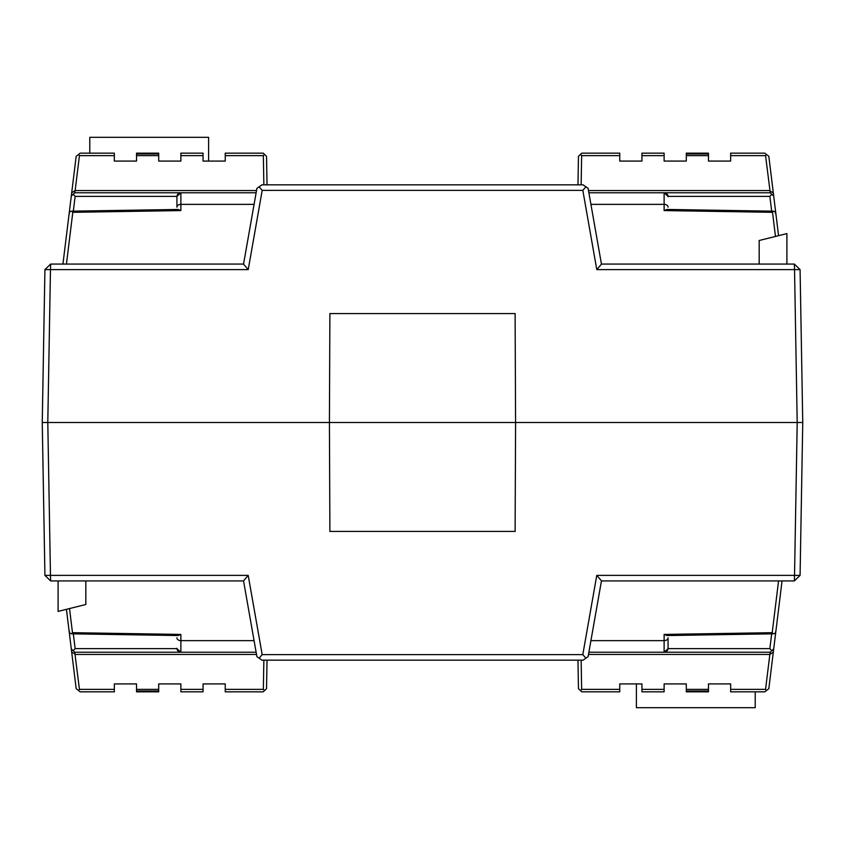 <?xml version="1.0" encoding="UTF-8"?>
<svg xmlns="http://www.w3.org/2000/svg" width="845" height="845" viewBox="0 0 845 845"><rect width="100%" height="100%" fill="white"/><g stroke="black" fill="none" stroke-linecap="round" stroke-linejoin="round"><path stroke-width="1.27" d="M730.661 689.372L730.661 691.844L764.799 691.844L766.478 690.523L765.559 689.372L730.661 689.372L730.661 683.922L708.48 683.922L708.48 691.844L686.298 691.844L686.298 691.02L708.48 691.02M686.298 691.02L686.298 683.922L664.117 683.922L664.117 691.844L641.936 691.844L641.936 689.372L664.117 689.372M158.702 691.02L158.702 691.844L136.52 691.844L136.52 691.02L158.702 691.02L158.702 683.922L180.883 683.922L180.883 689.372L203.064 689.372L203.064 683.922L225.245 683.922L225.245 689.372L263.355 689.372L263.862 660.156M73.325 633.856L75.131 648.622L176.932 648.622L180.883 652.234L74.751 652.234L79.441 689.372L78.522 690.523L80.201 691.844L114.339 691.844L114.339 683.922L136.52 683.922L136.52 689.372L158.702 689.372M203.064 689.372L203.064 691.844L180.883 691.844L180.883 689.372M136.52 691.02L136.52 689.372M79.441 689.372L114.339 689.372M686.298 689.372L708.48 689.372M596.771 575.392L601.46 580.842L588.099 656.649L583.082 660.156L261.918 660.156L256.901 656.649L243.54 580.853L248.208 575.392L262.172 654.611L582.807 654.611L596.771 575.392L794.532 575.392L797.205 422.5L515.587 422.5L515.112 531.42L329.888 531.42L329.423 422.5L47.795 422.5L50.468 575.392L248.208 575.392M78.522 690.523L76.177 688.696L71.688 652.16L75.078 654.041M769.922 654.041L770.249 652.234L588.87 652.234M66.554 610.354L71.688 652.16M69.522 608.569L72.48 632.683L180.883 634.426L178.084 635.546L71.561 633.824L69.977 633.327L69.036 630.571L66.428 609.34M601.45 264.062L794.342 264.062L800.078 269.608L802.75 422.5L797.205 422.5L802.75 422.5L800.078 575.392L794.532 575.392L794.342 580.938L601.45 580.938M243.55 580.938L50.658 580.938L50.468 575.392L44.922 575.392L42.25 422.5L515.577 422.5L329.423 422.5L329.888 313.579L515.112 313.579L515.577 422.5L797.205 422.5L794.532 269.608L596.792 269.608L582.828 190.389L262.193 190.389L248.229 269.608L50.468 269.608L47.795 422.5L42.25 422.5L44.922 269.608L50.658 264.062L243.55 264.062M581.138 660.156L581.645 689.372L580.462 690.597L578.466 688.675L577.969 660.156M668.078 637.827L668.068 648.622L664.117 652.234A3.961 3.961 0 0 0 668.078 648.273L668.078 637.827A3.961 2.799 0 0 1 664.117 640.637L590.919 640.637M668.078 648.273A3.961 3.961 0 0 1 664.117 652.234L664.117 634.426L772.203 632.683L778.562 580.938M782.058 580.938L775.911 630.972L775.097 633.391L773.355 633.824L772.203 632.683M778.446 610.354L768.823 688.696L766.478 690.523M267.031 660.156L266.534 688.675L264.538 690.597L263.355 689.372M641.936 689.372L641.936 683.922L619.755 683.922L619.755 691.844L581.751 691.844L580.462 690.597M264.538 690.597L263.249 691.844L225.245 691.844L225.245 689.372M180.883 634.426L180.883 652.234L256.13 652.234M765.559 689.372L769.848 654.452L773.312 652.16M581.645 689.372L619.755 689.372M176.932 648.622L176.922 648.273A3.961 3.961 0 0 0 180.883 652.234M71.561 633.824L72.48 632.683M74.751 652.234L71.286 648.875M773.714 648.875L770.249 652.234M75.131 648.622L73.209 650.745M668.068 648.622L769.869 648.622L771.791 650.745M664.117 634.426L666.916 635.546L773.355 633.824M585.891 658.192L582.807 654.611M262.172 654.611L259.119 658.192M794.342 580.938L800.078 575.392M44.922 575.392L50.658 580.938M58.094 580.938L58.094 611.41L85.82 604.502L85.82 580.938M114.339 155.628L114.339 153.156L80.201 153.156L78.522 154.477L79.441 155.628L114.339 155.628L114.339 161.078L136.52 161.078L136.52 153.156L158.702 153.156L158.702 153.98L136.52 153.98M158.702 153.98L158.702 161.078L180.883 161.078L180.883 153.156L203.064 153.156L203.064 155.628L180.883 155.628M686.298 153.98L686.298 153.156L708.48 153.156L708.48 153.98L686.298 153.98L686.298 161.078L664.117 161.078L664.117 155.628L641.936 155.628L641.936 161.078L619.755 161.078L619.755 155.628L581.645 155.628L581.138 184.844M771.675 211.144L769.869 196.378L668.068 196.378L664.117 192.766L770.249 192.766L765.559 155.628L766.478 154.477L764.799 153.156L730.661 153.156L730.661 161.078L708.48 161.078L708.48 155.628L686.298 155.628M641.936 155.628L641.936 153.156L664.117 153.156L664.117 155.628M708.48 153.98L708.48 155.628M765.559 155.628L730.661 155.628M158.702 155.628L136.52 155.628M248.229 269.608L243.54 264.158L256.901 188.35L261.918 184.844L583.082 184.844L588.099 188.35L601.46 264.147L596.792 269.608M766.478 154.477L768.823 156.304L773.312 192.84L769.922 190.959M75.078 190.959L74.751 192.766L256.13 192.766M778.446 234.646L773.312 192.84M775.478 236.431L772.52 212.317L664.117 210.574L666.916 209.454L773.439 211.176L775.023 211.672L775.963 214.429L778.572 235.66M263.862 184.844L263.355 155.628L264.538 154.403L266.534 156.325L267.031 184.844M176.922 207.173L176.932 196.378L180.883 192.766A3.961 3.961 0 0 0 176.922 196.727L176.922 207.173A3.961 2.799 180 0 1 180.883 204.363L254.081 204.363M176.922 196.727A3.961 3.961 0 0 1 180.883 192.766L180.883 210.574L72.797 212.317L66.438 264.062M62.942 264.062L69.089 214.028L69.903 211.609L71.645 211.176L72.797 212.317M176.932 196.378L75.131 196.378L73.209 194.255L71.286 196.124L66.554 234.646L76.177 156.304L78.522 154.477M577.969 184.844L578.466 156.325L580.462 154.403L581.645 155.628M203.064 155.628L203.064 161.078L225.245 161.078L225.245 153.156L263.249 153.156L264.538 154.403M580.462 154.403L581.751 153.156L619.755 153.156L619.755 155.628M664.117 210.574L664.117 192.766L588.87 192.766M79.441 155.628L75.152 190.547L71.688 192.84M263.355 155.628L225.245 155.628M668.068 196.378L668.078 196.727A3.961 3.961 0 0 0 664.117 192.766M773.439 211.176L772.52 212.317M770.249 192.766L773.714 196.124M73.209 194.255L74.751 192.766M769.869 196.378L771.791 194.255M180.883 210.574L178.084 209.454L71.645 211.176M259.109 186.808L262.193 190.389M582.828 190.389L585.881 186.808M44.922 269.608L50.468 269.608L50.658 264.062M794.342 264.062L794.532 269.608L800.078 269.608M786.906 264.062L786.906 233.59L759.18 240.498L759.18 264.062M636.391 683.922L636.391 707.687L755.219 707.687L755.219 691.844M208.609 161.078L208.609 137.312L89.781 137.312L89.781 153.156M256.521 654.452L75.152 654.452M769.848 654.452L588.479 654.452M176.922 637.827A3.961 2.799 180 0 0 180.883 640.637L254.081 640.637M769.869 648.622L771.675 633.856M588.479 190.547L769.848 190.547M75.152 190.547L256.521 190.547M668.078 207.173A3.961 2.799 0 0 0 664.117 204.363L590.919 204.363M75.131 196.378L73.325 211.144"/></g></svg>
